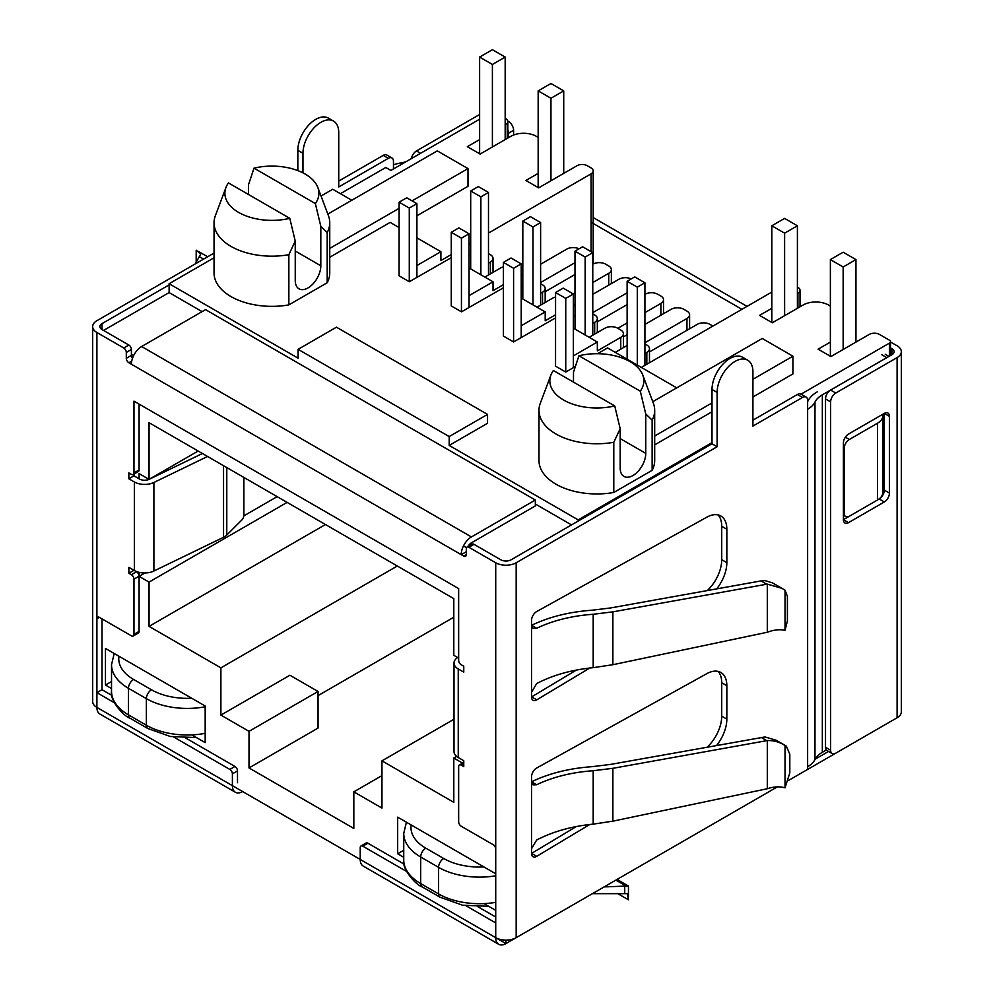 <?xml version="1.0" encoding="UTF-8"?>
<svg xmlns="http://www.w3.org/2000/svg" width="994" height="994" viewBox="0 0 994 994"><rect width="100%" height="100%" fill="white"/><g stroke="black" fill="none" stroke-linecap="round" stroke-linejoin="round"><path stroke-width="1.49" d="M139.085 478.785L139.085 473.616L149.05 479.369L149.05 422.686L453.798 598.636L453.798 655.319L458.656 658.115M399.103 202.192L409.279 208.057L416.908 203.658L406.732 197.794L399.103 202.192L399.079 275.823L409.304 281.737L451.264 257.682M503.411 287.8L461.464 311.843L451.264 305.928M513.612 341.948L503.386 336.047L503.411 262.404L513.587 268.281L513.587 341.936L555.571 317.906M565.772 372.067L555.547 366.165L555.571 292.522L565.748 298.399L565.748 372.054L575.352 366.537M191.767 734.889L205.174 742.617L205.174 706.013L105.463 648.448L105.463 685.052L111.527 688.556M173.838 737.076L229.838 769.418A3.616 2.087 60 0 1 232.397 773.841L232.397 785.645L360.226 859.45L360.226 847.646A3.616 2.087 60 0 1 360.971 845.981A3.616 2.087 60 0 1 362.785 846.167L406.558 871.44M505.946 943.579L777.445 786.838L505.946 943.579A14.463 8.35 -60 0 1 498.715 944.3A14.463 8.35 -60 0 1 495.72 937.677L505.946 943.579L505.946 940.125M466.534 547.682L463.477 545.917M133.681 355.517L131.407 354.199M462.583 763.119L453.798 758.049L453.798 802.332L381.957 760.845L381.957 808.085L353.827 791.845L353.827 828.449L249.009 767.94L249.009 731.336L220.892 715.096L220.892 667.856L149.05 626.382L149.05 582.099L139.085 576.346L139.085 572.345M139.085 404.098L139.085 469.926L133.966 472.883L133.966 401.141L458.656 588.597L458.656 660.327A3.616 2.087 60 0 0 461.204 664.762L463.763 666.241L463.763 672.143L458.246 668.95L458.246 757.515L463.763 760.708L463.763 762.435L459.402 764.958A3.616 2.087 60 0 1 461.204 765.131L463.763 766.61L463.763 760.708M403.738 857.275L397.675 853.771L397.675 817.167L495.72 873.763M495.72 910.367L483.979 903.596M592.772 264.23L592.871 264.168A9.033 5.218 0 0 1 605.657 264.168L608.726 265.945A9.033 5.218 0 0 1 611.372 269.635A9.033 5.218 0 0 1 608.726 273.313L592.772 282.532M644.92 294.336L645.019 294.274A9.033 5.218 0 0 1 657.804 294.274L660.873 296.05A9.033 5.218 0 0 1 663.52 299.741A9.033 5.218 0 0 1 660.873 303.431L644.92 312.638M644.92 324.454L671.099 309.333A9.033 5.218 0 0 1 683.884 309.333L686.953 311.11A9.033 5.218 0 0 1 689.6 314.8A9.033 5.218 0 0 1 686.953 318.49L644.92 342.756M649.48 351.926L697.179 324.392A9.033 5.218 0 0 1 709.964 324.392L712.897 326.082M540.612 282.532L574.979 262.689M488.489 263.174L490.377 262.093A9.033 5.218 180 0 0 493.024 258.403A9.033 5.218 180 0 0 490.377 254.712L488.489 253.619M503.411 266.889A9.033 5.218 180 0 0 500.603 267.995L484.861 277.077M574.979 274.506L545.172 291.702M574.979 292.808L573.14 293.864M503.411 284.669L493.036 290.658L493.036 281.799L469.056 267.958M469.056 295.653L493.036 281.799M521.216 286.21L522.819 285.278M573.364 305.543L574.979 304.611M592.772 294.336L618.951 279.227A9.033 5.218 0 0 1 631.202 278.941M627.127 292.808L592.772 312.638M540.612 283.712L542.525 284.818A9.033 5.218 180 0 1 545.172 288.508A9.033 5.218 180 0 1 542.525 292.199L540.612 293.305M537.008 307.196L552.751 298.101A9.033 5.218 180 0 1 555.571 296.995M597.332 321.82L627.127 304.611M627.127 322.913L617.821 328.293M555.571 314.775L545.197 320.776L545.197 311.917L521.216 298.076M521.216 325.759L545.197 311.917M573.364 316.316L574.979 315.384M623.4 336.867L627.127 334.717M592.772 313.831L594.685 314.936A9.033 5.218 180 0 1 597.332 318.627A9.033 5.218 180 0 1 594.685 322.317L592.772 323.41M589.169 337.301L604.911 328.219A9.033 5.218 180 0 1 617.684 328.219L620.753 329.983A9.033 5.218 180 0 1 623.4 333.673A9.033 5.218 180 0 1 620.753 337.364L597.344 350.882L597.344 342.023L573.364 328.182M573.364 355.877L597.344 342.023M676.728 387.859L607.57 347.925L597.556 353.715M615.236 352.361L627.127 345.49M644.92 343.936L646.833 345.042A9.033 5.218 180 0 1 649.48 348.732A9.033 5.218 180 0 1 646.833 352.423L644.92 353.529M470.696 255.147L469.056 256.092M579.042 248.823A9.033 5.218 0 0 0 566.791 249.109L540.612 264.23M522.819 274.506L521.216 275.425M505.176 124.834L505.697 124.536A7.231 4.175 180 0 0 507.81 121.579A7.231 4.175 180 0 0 505.697 118.634L505.176 118.336M340.408 193.681L385.784 167.489L390.903 170.434L479.617 119.218M327.834 214.083L437.31 150.877L467.988 168.595L467.988 186.313L416.908 215.797M399.103 226.073L397.811 226.818M416.908 237.852L440.889 251.693L440.889 260.552L451.264 254.563M469.056 244.288L470.696 243.344M488.489 233.068L591.082 173.838L591.082 251.681M538.164 173.391L525.888 180.473L538.673 187.854L577.017 165.712A7.231 4.175 180 0 1 587.243 165.712L591.082 167.936A7.231 4.175 180 0 1 593.194 170.881A7.231 4.175 180 0 1 591.082 173.838M538.164 137.371L536.375 136.34A18.078 10.437 180 0 0 510.804 136.34L480.127 154.058L467.342 146.677L479.617 139.595M399.103 227.576L390.133 222.395L329.747 257.26M830.375 342.098L818.099 349.18L830.885 356.56L869.241 334.431A7.231 4.175 180 0 1 879.466 334.431L889.431 340.184A3.616 2.087 180 0 1 890.487 341.663A3.616 2.087 180 0 1 889.431 343.129L801.052 394.158M771.829 308.302L759.565 315.384L772.338 322.764L803.015 305.059A18.078 10.437 180 0 1 828.586 305.059L830.375 306.09M797.399 293.541L797.909 293.242A7.231 4.175 180 0 0 800.021 290.298A7.231 4.175 180 0 0 797.909 287.341L797.399 287.042M641.316 367.42L771.829 292.062M652.772 401.688L762.249 338.482L792.926 356.2L792.926 373.906L752.918 397.004M440.889 251.693L416.908 265.535M225.961 187.481A47.004 27.136 0 0 0 241.728 214.045A47.004 27.136 0 0 0 289.788 218.332L228.434 182.908A47.004 27.136 0 0 0 225.961 187.481L215.363 215.673A57.851 33.398 0 0 0 214.045 222.768L214.045 272.952A57.851 33.398 0 0 0 288.856 304.885L327.2 282.743A57.851 33.398 0 0 0 329.747 272.952L329.747 222.768A57.851 33.398 0 0 0 328.43 215.673L317.832 187.481A47.004 27.136 0 0 0 254.004 168.148L248.55 184.598L248.55 194.526M351.789 200.254L332.741 189.258L321.037 196.017M214.045 257.781L169.117 283.725L298.101 358.188L298.101 349.329L336.444 327.188L487.545 414.423L487.545 423.282L449.189 445.424L578.173 519.887L712.002 442.616M654.686 444.865L712.002 411.764M550.9 375.086A47.004 27.136 0 0 0 566.667 401.651A47.004 27.136 0 0 0 614.727 405.937L553.372 370.513A47.004 27.136 0 0 0 550.9 375.086L540.301 403.278A57.851 33.398 0 0 0 538.984 410.36L538.984 460.545A57.851 33.398 0 0 0 613.795 492.477L652.139 470.336A57.851 33.398 0 0 0 654.686 460.545L654.686 410.36A57.851 33.398 0 0 0 653.369 403.278L642.77 375.086A47.004 27.136 0 0 0 578.943 355.753L640.298 391.176A47.004 27.136 0 0 0 642.77 375.086M815.155 759.155L828.511 751.452L815.155 759.155M884.548 724.999L794.84 776.799M327.2 282.743L327.2 232.559L320.813 226.321L315.359 203.571L254.004 168.148M315.359 203.571A47.004 27.136 0 0 0 317.832 187.481M103.55 330.443L169.117 292.584L202.105 311.619M535.344 504.02L571.525 524.907M169.117 283.725L169.117 292.584M578.173 519.887L578.173 521.067M487.545 414.423L449.189 436.565L449.189 445.424M449.189 436.565L298.101 349.329M327.2 232.559A57.851 33.398 0 0 0 329.747 222.768M288.856 304.885L288.856 254.7A57.851 33.398 0 0 1 214.045 222.768M320.813 226.321L320.813 265.771A18.078 10.437 -60 0 1 312.924 283.961A18.078 10.437 -60 0 1 298.983 288.807A18.078 10.437 -60 0 1 295.243 280.532L295.243 241.082L288.856 254.7M289.788 218.332L295.243 241.082M467.988 168.595L412.075 200.875M399.103 208.355L329.747 248.401M652.139 470.336L652.139 420.151L645.752 413.926L640.298 391.176M614.727 405.937L620.181 428.687L620.181 468.124A18.078 10.437 120 0 0 623.934 476.399A18.078 10.437 120 0 0 637.862 471.566A18.078 10.437 120 0 0 645.752 453.363L645.752 413.926M620.181 428.687L613.795 442.293L613.795 492.477M652.139 420.151A57.851 33.398 0 0 0 654.686 410.36M573.488 382.118L573.488 372.203L578.943 355.753M538.984 410.36A57.851 33.398 0 0 0 613.795 442.293M792.926 356.2L752.918 379.298M712.002 402.918L654.686 436.006M381.957 775.606L353.827 791.845M453.798 617.237L318.043 695.614M220.892 715.096L289.913 675.237L318.043 691.476L318.043 728.08L249.009 767.94M318.043 691.476L249.009 731.336M397.302 566.021L220.892 667.856M325.46 524.534L149.05 626.382M198.141 451.027L149.05 479.369A7.231 4.175 0 0 1 139.483 479.021L133.966 475.828L133.966 474.101M287.104 502.392L149.05 582.099M277.14 496.64L243.816 515.886M144.925 572.979L139.085 576.346M456.631 756.409L453.798 758.049M454.009 719.246L381.957 760.845M403.738 850.268L397.675 853.771M111.527 681.561L105.463 685.052M890.487 341.973L897.097 345.788A14.463 8.35 0 0 1 901.334 351.69A14.463 8.35 0 0 1 897.097 357.604L835.743 393.028A7.231 4.175 120 0 0 830.636 401.874L830.636 750.221A7.231 4.175 120 0 0 832.127 753.539A7.231 4.175 120 0 0 835.743 753.179L897.097 717.755L897.097 357.604M890.487 347.875L891.991 348.745L891.991 354.647A7.231 4.175 0 0 0 894.103 351.69A7.231 4.175 0 0 0 891.991 348.745M891.991 354.647L830.636 390.07A7.231 4.175 120 0 0 825.517 398.929L825.517 747.277A7.231 4.175 120 0 0 827.02 750.582L832.127 753.539M466.049 905.782L495.72 922.917L495.72 849.112A3.616 2.087 60 0 0 493.161 844.689L461.204 826.238A3.616 2.087 60 0 1 458.656 821.814L458.656 766.61A3.616 2.087 60 0 1 459.402 764.958M466.323 551.695L461.204 554.652L463.763 556.118A3.616 2.087 60 0 0 465.577 556.305A3.616 2.087 60 0 0 466.323 554.652L466.323 548.738A3.616 2.087 60 0 1 467.068 547.085A3.616 2.087 60 0 1 468.882 547.272L495.72 562.766A14.463 8.35 0 0 0 516.172 562.766L516.172 937.677L777.445 786.838M131.73 361.095L128.86 362.76L131.407 364.239A14.463 8.35 120 0 1 141.633 346.533L205.547 309.631L535.344 500.032L535.344 505.934L471.429 542.836A7.231 4.175 -60 0 0 467.814 546.65M128.86 362.76A3.616 2.087 60 0 1 126.3 358.337L126.3 352.435L131.407 349.478A3.616 2.087 60 0 0 128.86 345.055L102.009 329.548L102.009 323.646A7.231 4.175 0 0 0 99.897 326.604A7.231 4.175 0 0 0 102.009 329.548M214.045 253.06L96.903 320.702A14.463 8.35 0 0 0 92.666 326.604A14.463 8.35 0 0 0 96.903 332.505L123.741 347.999A3.616 2.087 60 0 1 126.3 352.435M96.903 332.505L96.903 618.852A3.616 2.087 60 0 1 97.648 617.199A3.616 2.087 60 0 1 99.45 617.386L96.903 618.852L96.903 692.656L114.347 702.733M226.781 467.565L226.781 535.058A14.463 8.35 180 0 1 223.551 537.282L153.896 571.028A14.463 8.35 180 0 1 134.376 570.531L128.86 567.338L128.86 573.252L131.407 574.718A3.616 2.087 60 0 1 133.966 579.154L133.966 634.358A3.616 2.087 60 0 1 133.221 636.011A3.616 2.087 60 0 1 131.407 635.837L99.45 617.386M133.966 472.883A3.616 2.087 60 0 1 133.221 474.536A3.616 2.087 60 0 1 131.407 474.349L128.86 472.883L128.86 478.785L134.376 481.966A14.463 8.35 180 0 0 153.896 482.463L207.56 456.47M139.085 469.926A3.616 2.087 60 0 1 138.328 471.578L133.221 474.536M133.221 636.011L138.328 633.054A3.616 2.087 60 0 0 139.085 631.401L139.085 576.197A3.616 2.087 60 0 0 136.526 571.774L133.966 570.295L128.86 573.252M132.475 358.387A3.616 2.087 60 0 1 131.407 355.38L131.407 349.478M467.068 547.085L472.187 544.14A3.616 2.087 60 0 1 473.989 544.314L468.882 547.272M887.294 357.355A7.231 4.175 120 0 0 886.785 357.616L822.336 394.829A28.925 16.699 0 0 0 814.981 402.048A28.925 16.699 180 0 1 807.625 409.255L807.625 400.408A7.231 4.175 120 0 0 806.122 397.091A7.231 4.175 120 0 0 802.506 397.451L752.918 426.091L752.918 371.768A25.31 14.612 120 0 0 747.674 360.176L742.555 357.231A25.31 14.612 120 0 0 723.06 364.015A25.31 14.612 120 0 0 712.002 389.474L712.002 443.796L511.065 559.808A7.231 4.175 180 0 1 500.839 559.808L473.989 544.314M826.325 749.998L822.336 752.296A28.925 16.699 0 0 0 814.981 759.515A28.925 16.699 180 0 1 807.625 766.722L807.625 769.418L788.503 780.452M884.238 491.21L884.238 490.999A7.231 4.175 120 0 1 879.181 498.988A7.231 4.175 120 0 0 884.325 490.141L884.325 413.392L848.528 434.055A7.231 4.175 120 0 0 843.409 442.914L843.409 519.663A7.231 4.175 120 0 0 844.912 522.981A7.231 4.175 120 0 0 848.528 522.62L884.325 501.958A7.231 4.175 120 0 0 889.431 493.099L889.431 416.349A7.231 4.175 120 0 0 887.94 413.032A7.231 4.175 120 0 0 884.325 413.392L889.431 416.349M843.409 519.638L848.814 516.52M878.236 499.535L879.081 498.938M195.246 263.919L200.738 254.042L196.191 250.19L196.191 262.341M787.41 620.964L787.41 596.388L785.024 590.15L785.024 630.32L787.41 620.964M785.024 590.15L781.856 588.299L767.306 584.112L612.876 611.857L612.876 664.713L767.306 632.259C773.866 629.798 779.768 629.152 785.024 630.32M772.4 582.819L764.995 580.608L761.006 580.918L610.564 607.955L592.2 610.204C569.264 611.857 549.048 616.889 531.566 625.313L536.685 628.27C553.012 620.467 571.848 615.808 593.194 614.267L612.876 611.857M612.876 664.713L593.194 667.67C571.848 669.77 553.012 675.05 536.685 683.549L531.517 692.246L531.517 696.968A7.231 4.175 120 0 0 533.008 700.273A7.231 4.175 120 0 0 536.723 699.863L531.616 696.906A7.231 4.175 120 0 1 531.517 696.968M536.685 628.27L533.07 628.419L531.517 625.164L531.517 620.442A7.231 4.175 120 0 1 536.723 611.534L706.784 517.203A28.925 16.699 120 0 1 720.849 515.998A28.925 16.699 120 0 1 726.838 529.243L726.838 562.641L721.719 559.684A28.925 16.699 120 0 1 707.318 590.56M786.304 746.096L785.024 745.562L785.024 787.832L789.808 772.897L789.808 754.235L786.304 746.096L776.19 740.257L764.995 736.964L610.564 764.411L592.2 766.66C569.264 768.312 549.048 773.357 531.566 781.781L536.685 784.738L533.07 784.875L531.517 781.632L531.517 776.91A7.231 4.175 120 0 1 536.723 767.989L706.784 673.671A28.925 16.699 120 0 1 720.849 672.466A28.925 16.699 120 0 1 726.838 685.711L726.838 719.097L721.719 716.14L721.719 682.754A28.925 16.699 120 0 0 718.066 671.385M226.781 535.058L242.076 519.763A3.616 1.479 108.4 0 0 243.878 515.004L243.878 477.443M149.187 479.294A7.231 4.175 0 0 0 149.249 479.27L202.416 453.5M133.966 475.828L128.86 478.785M457.625 657.519L457.389 657.68A14.463 8.35 0 0 0 454.009 663.048A14.463 8.35 0 0 0 458.246 668.95M454.009 663.048L454.009 751.613A14.463 8.35 0 0 0 458.246 757.515M237.504 782.7L237.504 770.884A3.616 2.087 60 0 0 234.957 766.461L185.716 738.033M111.887 695.415L102.009 689.712L96.903 692.656L96.903 707.417A14.463 8.35 180 0 1 92.666 701.515L92.666 326.604M498.715 944.3L363.22 866.072A14.463 8.35 120 0 1 360.226 859.45L242.623 791.559A14.463 8.35 -60 0 1 235.392 792.268A14.463 8.35 -60 0 1 232.397 785.645L96.903 707.417A14.463 8.35 -60 0 0 99.897 714.04L235.392 792.268M712.002 443.796L717.121 446.753L516.172 562.766M102.009 323.646L169.117 284.905M589.79 824.486L536.723 856.319A7.231 4.175 120 0 1 533.008 856.741A7.231 4.175 120 0 1 531.517 853.424L531.517 848.702L536.685 840.005C553.012 831.518 571.848 826.225 593.194 824.138L612.876 821.168L767.306 788.727C773.854 786.602 779.756 786.304 785.024 787.832M716.699 745.338A28.925 16.699 120 0 0 726.838 719.097M747.674 360.176A25.31 14.612 120 0 0 728.167 366.96A25.31 14.612 120 0 0 717.121 392.431L717.121 446.753M716.699 588.87A28.925 16.699 120 0 0 726.838 562.641M589.79 668.018L536.723 699.863M531.517 853.424A7.231 4.175 120 0 0 531.616 853.374L576.358 826.523M707.318 747.028A28.925 16.699 120 0 0 721.719 716.14M806.122 397.091L801.015 394.146A7.231 4.175 120 0 0 797.399 394.494L752.918 420.176M576.358 670.068L531.616 696.906M726.838 529.243L721.719 526.298L721.719 559.684M721.719 526.298A28.925 16.699 120 0 0 718.066 514.917M411.454 158.568A7.231 4.175 -60 0 1 416.474 150.951L477.828 115.528A14.463 8.35 0 0 1 479.617 114.658M393.462 168.968L393.462 161.289A7.231 4.175 -60 0 0 391.959 157.984L386.852 155.027A7.231 4.175 -60 0 0 383.237 155.387L338.743 181.07M302.959 172.881L302.959 153.312A25.31 14.612 -60 0 1 314.005 127.853A25.31 14.612 -60 0 1 333.512 121.069A25.31 14.612 -60 0 1 338.743 132.649L338.743 186.971L388.343 158.332A7.231 4.175 -60 0 1 391.959 157.984M360.971 845.981L366.09 843.036A3.616 2.087 60 0 1 367.892 843.21L362.785 846.167M495.72 917.015L477.928 906.739M404.098 864.121L367.892 843.21M535.344 500.032L471.429 536.934A14.463 8.35 120 0 0 461.204 554.652L131.407 364.239M507.735 120.995L508.506 121.442A7.231 4.175 60 0 1 513.612 130.289L513.612 135.022M747.028 306.376L593.194 217.562M741.922 309.333L591.082 222.246M508.506 137.669L508.506 133.246L513.612 130.289M507.81 129.879A7.231 4.175 60 0 1 508.506 133.246M297.84 170.62L297.84 150.367A25.31 14.612 -60 0 1 308.885 124.896A25.31 14.612 -60 0 1 328.393 118.112L333.512 121.069M102.009 618.852L102.009 689.712M516.172 937.677A14.463 8.35 180 0 1 495.72 937.677L495.72 922.917M901.334 351.69L901.334 711.853A14.463 8.35 180 0 1 897.097 717.755M848.528 522.62L843.409 519.663L879.205 499L884.325 501.958M393.462 164.842A28.925 16.699 180 0 1 400.843 162.941A28.925 16.699 0 0 0 405.825 161.823M807.625 401.626A21.694 12.524 180 0 0 808.023 400.893A36.157 20.874 180 0 1 817.217 391.884M883.517 490.576L884.238 490.999M536.685 784.738C553.012 776.935 571.848 772.263 593.194 770.723L612.876 768.312L767.306 740.567C773.854 740.381 779.756 742.046 785.024 745.562M592.374 893.681L627.351 893.681L628.419 899.781L617.386 893.407M604.103 886.909L628.444 885.989M872.372 420.288A10.847 6.262 180 0 1 872.334 420.313L848.503 434.067M877.453 423.258L849.323 439.497A7.231 4.175 120 0 0 844.217 448.356L844.217 513.302A7.231 4.175 120 0 0 845.708 516.607A7.231 4.175 120 0 0 849.323 516.259L877.453 500.019A18.078 10.437 180 0 0 882.747 492.639L882.747 415.89A18.078 10.437 180 0 1 877.453 423.258L877.453 500.019M883.343 413.951A3.616 2.087 180 0 0 882.709 415.144A3.616 2.087 180 0 0 882.709 415.268A18.078 10.437 180 0 1 882.747 415.89M882.747 491.595A3.616 2.087 180 0 1 883.877 490.353A14.463 8.35 0 0 0 884.325 490.117M883.877 413.641L883.877 490.353M513.587 268.281L521.216 263.882L511.04 258.005L503.411 262.404M521.216 263.882L521.216 337.575M451.264 232.298L461.44 238.175L469.056 233.776L458.88 227.899L451.264 232.298L451.264 305.953M461.44 238.175L461.44 311.83M469.056 233.776L469.056 307.457M565.748 298.399L573.364 294L563.188 288.123L555.571 292.522M573.364 294L573.364 367.681M470.696 190.972L480.872 196.849L488.489 192.451L478.313 186.574L470.696 190.972L470.696 268.902M480.872 196.849L480.872 274.779M488.489 192.451L488.489 274.99M574.979 251.171L585.155 257.048L592.772 252.65L582.596 246.773L574.979 251.171L574.979 329.113M585.155 257.048L585.155 334.99M592.772 252.65L592.772 335.226M409.279 208.057L409.279 281.712M416.908 203.658L416.908 277.351M522.819 221.066L532.995 226.943L540.612 222.544L530.436 216.667L522.819 221.066L522.819 298.995M532.995 226.943L532.995 304.872M540.612 222.544L540.612 305.108M627.127 281.29L637.303 287.167L644.92 282.768L634.744 276.891L627.127 281.29L627.127 359.219M637.303 287.167L637.303 365.096M644.92 282.768L644.92 365.332M538.164 90.876L550.949 98.257L563.722 90.876L550.949 83.496L538.164 90.876L538.164 187.555M550.949 180.771L550.949 98.257M563.722 173.391L563.722 90.876M492.403 49.7L505.176 57.08L492.403 64.461L479.617 57.08L492.403 49.7M505.176 139.595L505.176 57.08M492.403 146.975L492.403 64.461M479.617 153.759L479.617 57.08M830.375 259.596L843.16 266.976L855.946 259.596L843.16 252.215L830.375 259.596L830.375 356.274M843.16 349.478L843.16 266.976M855.946 342.098L855.946 259.596M784.614 218.407L797.399 225.787L784.614 233.168L771.829 225.787L784.614 218.407M797.399 308.302L797.399 225.787M784.614 315.682L784.614 233.168M771.829 322.466L771.829 225.787M490.377 273.897L490.377 262.093M608.726 273.313L608.726 285.129M542.525 292.199L542.525 304.002M660.873 303.431L660.873 315.235M594.685 322.317L594.685 334.121M686.953 318.49L686.953 330.294M620.753 337.364L620.753 349.18M646.833 352.423L646.833 364.226M505.697 124.536L505.697 139.297M320.813 265.771L295.243 251.01M620.181 438.602L645.752 453.363M889.431 356.125L889.431 343.129M797.909 308.003L797.909 293.242M835.743 393.028L830.636 390.07M495.72 849.112L495.72 562.766M134.376 570.531L134.376 481.966M822.336 394.829L822.336 752.296M767.306 584.112L767.306 632.259M593.194 614.267L593.194 667.67M531.517 625.164L531.517 692.246M223.551 537.282L223.551 465.701M153.896 482.463L153.896 571.028M128.86 345.055L123.741 347.999M531.517 781.632L531.517 848.702M807.625 409.255L807.625 766.722M466.323 554.652L463.763 556.118M360.226 859.45L495.72 937.677M388.343 158.332L383.237 155.387M797.399 394.494L802.506 397.451M131.407 355.38L126.3 358.337M141.633 346.533L471.429 536.934M507.81 121.84L508.506 121.442M416.474 150.951L420.561 153.312M830.636 750.221L825.517 747.277M830.636 401.874L825.517 398.929M881.666 354.672L886.785 357.616M814.981 402.048L814.981 759.515M889.431 493.099L884.325 490.141M726.838 685.711L721.719 682.754M536.723 856.319L531.616 853.374M302.959 153.312L297.84 150.367M712.002 389.474L717.121 392.431M237.504 770.884L232.397 773.841M234.957 766.461L229.838 769.418M767.306 740.567L767.306 788.727M612.876 768.312L612.876 821.168M593.194 770.723L593.194 824.138M766.784 740.654L761.081 737.362M766.709 584.211L761.006 580.918M199.545 256.763L203.596 259.099M626.841 886.462L615.87 880.125M624.717 893.333L624.717 886.685M845.335 437.198L849.323 439.497M843.409 512.842L844.217 513.302M843.409 447.896L844.217 448.356M136.526 571.774L131.407 574.718M139.085 631.401L133.966 634.358M139.085 576.197L133.966 579.154M463.763 763.653L461.204 765.131M191.68 698.235A50.619 29.224 180 0 1 151.486 689.786L133.581 679.449A50.619 29.224 180 0 1 118.957 656.239M133.581 679.449A7.231 4.175 120 0 0 128.475 688.308L128.475 714.872L146.367 725.21L146.367 698.633L128.475 688.308A57.851 33.398 180 0 1 111.527 664.688L111.527 691.252A57.851 33.398 0 0 0 128.475 714.872A7.231 4.175 -60 0 0 129.965 718.19C124.064 716.562 109.39 700.36 111.527 691.252M196.464 737.598L170.334 736.492L147.87 728.515A7.231 4.175 -60 0 1 146.367 725.21A57.851 33.398 0 0 0 205.174 733.348M205.174 706.784A57.851 33.398 180 0 1 146.367 698.633A7.231 4.175 120 0 1 151.486 689.786M483.892 866.942A50.619 29.224 180 0 1 443.697 858.493L425.805 848.155A50.619 29.224 180 0 1 411.168 824.945M425.805 848.155A7.231 4.175 120 0 0 420.686 857.014L420.686 883.579L438.578 893.917L438.578 867.352L420.686 857.014A57.851 33.398 180 0 1 403.738 833.394L403.738 859.972A57.851 33.398 0 0 0 420.686 883.579A7.231 4.175 -60 0 0 422.189 886.896C416.275 885.281 401.601 869.067 403.738 859.972M488.675 906.304L462.545 905.211L440.081 897.222A7.231 4.175 -60 0 1 438.578 893.917A57.851 33.398 0 0 0 495.72 902.353M495.72 875.789A57.851 33.398 180 0 1 438.578 867.352A7.231 4.175 120 0 1 443.697 858.493M689.6 328.766L689.6 314.8M663.52 313.706L663.52 299.741M611.372 283.601L611.372 269.635M649.48 362.698L649.48 348.732M623.4 347.651L623.4 333.673M597.332 332.592L597.332 318.627M545.172 302.474L545.172 288.508M493.024 272.368L493.024 258.403M507.81 121.579L507.81 138.067M593.194 263.982L593.194 170.881M800.021 306.786L800.021 290.298M890.487 341.663L890.487 355.517M885.281 354.311L888.922 356.411M781.856 588.286L772.4 582.832M198.465 251.47L207.634 256.763M628.444 896.986L628.444 886.039L617.063 879.429M843.409 515.29L845.708 516.607M114.198 653.505L111.527 664.688M147.87 728.515L129.965 718.19M406.422 822.212L403.738 833.394M440.081 897.222L422.189 886.896"/></g></svg>
